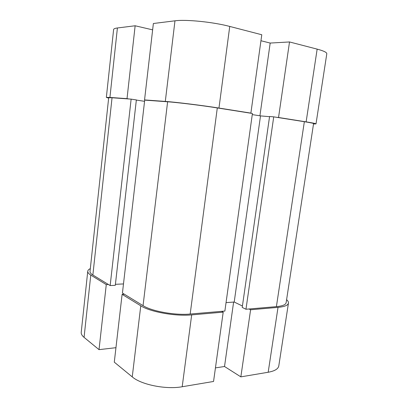<?xml version="1.0" encoding="UTF-8"?>
<svg xmlns="http://www.w3.org/2000/svg" width="408" height="408" viewBox="0 0 408 408"><rect width="100%" height="100%" fill="white"/><g stroke="black" fill="none" stroke-linecap="round" stroke-linejoin="round"><path stroke-width="0.61" d="M218.969 108.059L250.884 113.113L261.783 34.751L229.74 26.433L218.969 108.059C202.618 105.442 175.715 102.122 165.301 101.419L144.549 99.924L153.367 23.506L174.971 20.818C185.844 19.263 213.323 22.037 229.74 26.433M109.92 97.43L127.016 98.659L135.145 25.77L117.407 27.974L109.92 97.43L106.35 97.415L108.65 98.104M313.517 123.981L316.011 123.889C315.96 123.583 312.671 122.905 306.133 121.864L278.542 117.494L289.517 41.953L270.183 43.059L260.952 40.739M289.517 41.953L317.154 49.128C323.692 50.873 326.905 52.418 326.798 53.764L316.011 123.889M106.35 97.415L113.613 29.529C113.699 28.81 114.964 28.29 117.407 27.974M152.633 29.855L135.145 25.77M250.884 113.113L249.166 112.97M146.798 100.271L144.549 99.924M127.016 98.659L129.203 98.996M276.787 117.341L278.542 117.494M259.916 115.801L270.183 43.059M273.727 116.856L245.973 309.249L276.4 306.643C282.484 306.051 285.728 304.73 286.135 302.665L313.579 123.588C313.528 123.303 310.452 122.675 304.353 121.701L273.727 116.856L269.581 116.494L242.219 307.413L245.973 309.249M144.702 100.118L122.431 293.051L143.05 305.643C151.735 311.268 175.216 315.506 190.179 314.038L224.869 311.064L252.419 113.485L217.301 107.931C202.144 105.509 177.332 102.444 167.617 101.781L144.702 100.118M92.861 275.002C90.851 273.758 89.903 272.564 90.015 271.432L108.686 97.736L112.047 97.752L92.861 275.002L110.165 285.564L115.296 285.32L136.359 99.934L131.131 99.134L110.165 285.564M131.131 99.134L112.047 97.752M136.343 100.067L144.565 101.322M252.266 114.602L260.508 115.892L269.555 116.683M226.042 302.639L234.207 302.022L242.418 306.005M115.408 284.315L123.481 283.932M260.508 115.892L234.207 302.022M278.016 307.377L250.599 309.759L240.847 376.865L268.189 372.254L278.016 307.377C284.539 306.74 288.017 305.311 288.451 303.098C288.599 302.032 287.977 300.89 286.595 299.671M140.775 305.806L122.109 294.336L114.286 362.156L132.243 376.885L140.775 305.806C150.083 311.89 175.532 316.491 191.678 314.884L223.196 312.14L213.552 381.465L182.192 386.748C166.132 389.737 141.178 384.724 132.243 376.885M215.439 367.889L224.522 366.501L240.847 376.865M90.316 268.627C88.735 269.382 87.878 270.259 87.756 271.259C87.633 272.473 88.643 273.743 90.78 275.079L84.068 337.375L99.022 349.641L115.954 347.692M84.068 337.375C82.003 335.651 81.054 333.958 81.223 332.291L87.756 271.259M288.451 303.098L278.797 365.894C278.231 368.939 274.696 371.061 268.189 372.254M250.599 309.759L249.013 308.989M108.421 284.498L106.274 284.6L90.78 275.079M122.109 294.336L124.318 294.204M221.646 311.34L223.196 312.14M106.274 284.6L99.022 349.641M233.616 302.068L224.522 366.501M306.133 121.864L317.154 49.128M165.301 101.419L174.971 20.818M304.353 121.701L276.4 306.643M167.617 101.781L143.05 305.643M217.301 107.931L190.179 314.038M191.678 314.884L182.192 386.748"/></g></svg>
